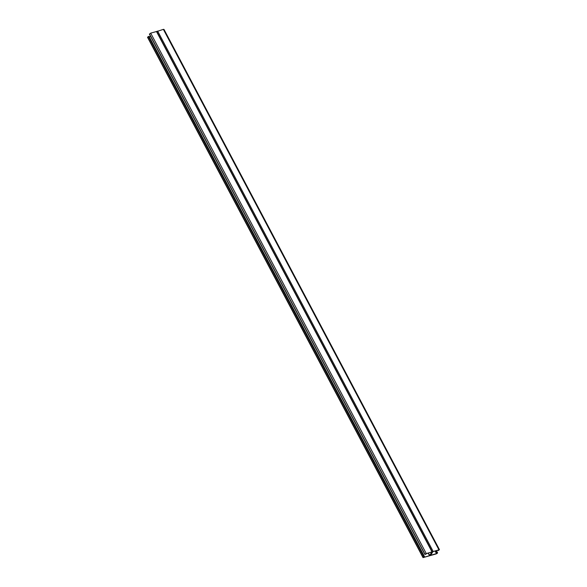 <?xml version="1.0" encoding="UTF-8"?>
<svg xmlns="http://www.w3.org/2000/svg" width="587" height="587" viewBox="0 0 587 587"><rect width="100%" height="100%" fill="white"/><g stroke="black" fill="none" stroke-linecap="round" stroke-linejoin="round"><path stroke-width="0.88" d="M156.817 31.595L432.289 551.861L439.443 549.652L438.122 550.643L438.672 549.894L432.942 551.597L430.645 555.302L436.471 553.607L437.168 552.815L437.498 553.101L436.31 553.879L423.022 557.613L147.763 37.443M163.942 29.607L163.369 29.35L156.883 31.507M156.846 31.441L150.69 33.121L149.553 34.229M432.311 551.707L424.966 554.172L425.707 554.333L426.037 554.062L425.37 554.135L426.001 553.658L431.827 551.963L429.53 555.669L423.799 557.371L424.35 556.63L423.058 557.393M150.617 36.431L149.281 36.827M148.959 36.504L147.594 37.128M438.834 549.615L163.369 29.35M433.103 551.318L157.639 31.052M431.893 551.677L156.428 31.412M426.162 553.387L150.69 33.121M424.966 554.172L149.502 33.899M424.907 554.275L149.436 34.009M429.713 555.544L428.349 552.961M429.53 555.669L428.128 553.027M424.35 556.63L148.878 36.357M423.939 556.747L148.474 36.482M423.124 557.283L147.653 37.018M437.168 552.815L436.038 550.679M436.757 552.939L435.627 550.797M436.515 553.064L435.356 550.877M436.471 553.607L435.07 550.966M437.719 550.173L437.961 550.628M163.978 29.387L439.443 549.652M149.414 34.163L424.878 554.429M149.039 36.372L424.511 556.637M147.557 37.348L423.022 557.613M436.383 550.569L437.586 552.837M435.224 550.914L436.434 553.203"/></g></svg>
